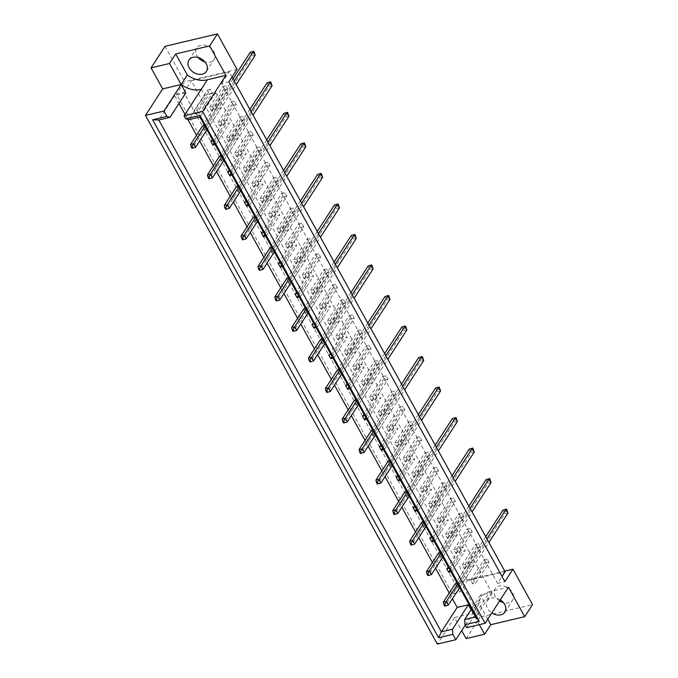 <?xml version="1.0" encoding="UTF-8"?>
<svg xmlns="http://www.w3.org/2000/svg" width="678" height="678" viewBox="0 0 678 678"><rect width="100%" height="100%" fill="white"/><g stroke="black" fill="none" stroke-linecap="round" stroke-linejoin="round"><path stroke-width="0.51" stroke-dasharray="3.39 2.54" d="M198.12 57.503A10.416 7.789 32.9 0 1 196.705 48.053A10.416 7.789 32.9 0 1 200.807 45.307A10.416 7.789 32.9 0 1 212.155 49.231A10.416 7.789 32.9 0 1 214.189 59.384A10.416 7.789 32.9 0 1 210.087 62.13A10.416 7.789 32.9 0 1 204.985 61.961M499.61 600.903A10.416 7.789 32.9 0 1 495.186 588.75A10.416 7.789 32.9 0 1 499.279 586.004A10.416 7.789 32.9 0 1 510.627 589.919A10.416 7.789 32.9 0 1 512.67 600.081A10.416 7.789 32.9 0 1 508.568 602.827A10.416 7.789 32.9 0 1 503.466 602.649M500.288 599.852A10.416 7.789 -147.1 0 0 491.491 598.03A10.416 7.789 -147.1 0 0 487.397 600.776A10.416 7.789 -147.1 0 0 491.821 612.92M466.642 627.659L490.008 591.589L508.475 587.216M471.066 609.7L472.99 613.2L479.168 603.657A20.832 15.577 32.9 0 1 481.109 597.233A20.832 15.577 32.9 0 1 489.304 591.741A20.832 15.577 32.9 0 1 490.008 591.589M201.264 89.267L204.587 95.276L215.74 92.632L491.669 592.479L480.516 595.115L483.829 601.123A20.832 15.577 -147.1 0 0 483.126 601.276A20.832 15.577 -147.1 0 0 474.931 606.768A20.832 15.577 -147.1 0 0 472.99 613.2L454.523 617.565L461.718 630.599M227.927 89.386L224.884 90.106L222.893 86.496L225.935 85.775L227.927 89.386L214.502 110.116L211.451 110.836L209.46 107.226L212.511 106.505L214.502 110.116M207.409 90.166L210.46 89.437L212.451 93.047L209.4 93.767L207.409 90.166L193.984 110.895L197.027 110.167L199.018 113.777L195.967 114.497L193.984 110.895M236.351 104.641L233.308 105.361L231.317 101.759L234.359 101.039L236.351 104.641L222.926 125.371L219.875 126.091L217.884 122.489L220.935 121.769L222.926 125.371M215.833 105.421L218.884 104.7L220.867 108.302L217.824 109.022L215.833 105.421L202.4 126.15L204.392 129.752L217.824 109.022M244.775 119.904L241.732 120.625L239.741 117.014L242.783 116.294L244.775 119.904L231.342 140.634L228.3 141.355L226.308 137.744L229.359 137.024L231.342 140.634M224.257 120.684L227.308 119.964L229.291 123.566L226.249 124.286L224.257 120.684L210.824 141.414M253.199 135.159L250.148 135.88L248.165 132.278L251.207 131.557L253.199 135.159L239.766 155.889L236.724 156.61L234.732 153.008L237.783 152.287L239.766 155.889M232.681 135.939L235.732 135.219L237.715 138.821L234.673 139.549L232.681 135.939L219.248 156.669L221.24 160.279L234.673 139.549M261.623 150.423L258.572 151.143L256.589 147.541L259.632 146.821L261.623 150.423L248.19 171.153L245.148 171.873L243.156 168.271L246.207 167.542L248.19 171.153M241.105 151.202L244.156 150.482L246.139 154.084L243.097 154.804L241.105 151.202L227.672 171.932M270.047 165.678L266.996 166.398L265.013 162.796L268.056 162.076L270.047 165.678L256.615 186.408L253.572 187.128L251.58 183.526L254.631 182.806L256.615 186.408M249.529 166.457L252.572 165.737L254.564 169.347L251.521 170.068L249.529 166.457L236.097 187.187L238.088 190.798L251.521 170.068M278.472 180.941L275.421 181.662L273.437 178.06L276.48 177.339L278.472 180.941L265.039 201.671L261.996 202.391L260.005 198.79L263.056 198.069L265.039 201.671M257.954 181.721L260.996 181.001L262.988 184.602L259.945 185.323L257.954 181.721L244.521 202.451M286.896 196.196L283.845 196.925L281.853 193.315L284.904 192.594L286.896 196.196L273.463 216.926L270.42 217.655L268.429 214.045L271.471 213.324L273.463 216.926M266.378 196.976L269.42 196.256L271.412 199.866L268.369 200.586L266.378 196.976L252.945 217.706L254.936 221.316L268.369 200.586M295.32 211.46L292.269 212.18L290.277 208.578L293.328 207.858L295.32 211.46L281.887 232.19L278.844 232.91L276.853 229.308L279.895 228.588L281.887 232.19M274.802 212.239L277.844 211.519L279.836 215.121L276.794 215.841L274.802 212.239L261.369 232.969M303.744 226.723L300.693 227.444L298.701 223.833L301.752 223.113L303.744 226.723L290.311 247.453L287.269 248.173L285.277 244.563L288.32 243.843L290.311 247.453M283.226 227.494L286.269 226.774L288.26 230.384L285.218 231.105L283.226 227.494L269.793 248.224L271.785 251.835L285.218 231.105M312.168 241.978L309.117 242.699L307.126 239.097L310.177 238.376L312.168 241.978L298.735 262.708L295.693 263.428L293.701 259.827L296.744 259.106L298.735 262.708M291.65 242.758L294.693 242.038L296.684 245.639L293.633 246.36L291.65 242.758L278.217 263.488M320.592 257.242L317.541 257.962L315.55 254.352L318.601 253.631L320.592 257.242L307.159 277.972L304.108 278.692L302.125 275.082L305.168 274.361L307.159 277.972M300.074 258.021L303.117 257.293L305.108 260.903L302.057 261.623L300.074 258.021L286.641 278.751L288.633 282.353L302.057 261.623M329.016 272.497L325.965 273.217L323.974 269.615L327.025 268.895L329.016 272.497L315.584 293.227L312.533 293.947L310.549 290.345L313.592 289.625L315.584 293.227M308.498 273.276L311.541 272.556L313.533 276.158L310.482 276.878L308.498 273.276L295.066 294.006M337.441 287.76L334.39 288.481L332.398 284.87L335.449 284.15L337.441 287.76L324.008 308.49L320.957 309.21L318.974 305.6L322.016 304.88L324.008 308.49M316.923 288.54L319.965 287.819L321.957 291.421L318.906 292.142L316.923 288.54L303.49 309.27L305.481 312.872L318.906 292.142M345.865 303.015L342.814 303.736L340.822 300.134L343.873 299.413L345.865 303.015L332.432 323.745L329.381 324.465L327.398 320.864L330.44 320.143L332.432 323.745M325.338 303.795L328.389 303.074L330.381 306.676L327.33 307.397L325.338 303.795L311.914 324.525M354.28 318.279L351.238 318.999L349.246 315.397L352.297 314.668L354.28 318.279L340.856 339.008L337.805 339.729L335.822 336.127L338.864 335.398L340.856 339.008M333.762 319.058L336.813 318.338L338.805 321.94L335.754 322.66L333.762 319.058L320.338 339.788L322.33 343.39L335.754 322.66M362.705 333.534L359.662 334.254L357.67 330.652L360.721 329.932L362.705 333.534L349.28 354.263L346.229 354.984L344.238 351.382L347.289 350.662L349.28 354.263M342.187 334.313L345.238 333.593L347.229 337.203L344.178 337.924L342.187 334.313L328.762 355.043M371.129 348.797L368.086 349.517L366.095 345.916L369.146 345.195L371.129 348.797L357.704 369.527L354.653 370.247L352.662 366.645L355.713 365.925L357.704 369.527M350.611 349.577L353.662 348.856L355.653 352.458L352.602 353.179L350.611 349.577L337.186 370.307L339.178 373.909L352.602 353.179M379.553 364.052L376.51 364.781L374.519 361.171L377.57 360.45L379.553 364.052L366.128 384.782L363.077 385.502L361.086 381.9L364.137 381.18L366.128 384.782M359.035 364.832L362.086 364.111L364.078 367.722L361.027 368.442L359.035 364.832L345.611 385.562M387.977 379.316L384.935 380.036L382.943 376.434L385.994 375.714L387.977 379.316L374.553 400.045L371.502 400.766L369.51 397.164L372.561 396.444L374.553 400.045M367.459 380.095L370.51 379.375L372.502 382.977L369.451 383.697L367.459 380.095L354.035 400.825L356.018 404.427L369.451 383.697M396.401 394.579L393.359 395.299L391.367 391.689L394.41 390.969L396.401 394.579L382.977 415.309L379.926 416.029L377.934 412.419L380.985 411.699L382.977 415.309M375.883 395.35L378.934 394.63L380.926 398.24L377.875 398.961L375.883 395.35L362.459 416.08M404.825 409.834L401.783 410.554L399.791 406.953L402.834 406.232L404.825 409.834L391.401 430.564L388.35 431.284L386.358 427.682L389.409 426.962L391.401 430.564M384.307 410.614L387.358 409.893L389.35 413.495L386.299 414.216L384.307 410.614L370.883 431.344L372.866 434.945L386.299 414.216M413.249 425.098L410.207 425.818L408.215 422.208L411.258 421.487L413.249 425.098L399.825 445.827L396.774 446.548L394.782 442.937L397.833 442.217L399.825 445.827M392.731 425.877L395.783 425.148L397.766 428.759L394.723 429.479L392.731 425.877L379.307 446.599M421.674 440.353L418.631 441.073L416.639 437.471L419.682 436.751L421.674 440.353L408.249 461.082L405.198 461.803L403.207 458.201L406.258 457.481L408.249 461.082M401.156 441.132L404.207 440.412L406.19 444.014L403.147 444.734L401.156 441.132L387.723 461.862L389.714 465.464L403.147 444.734M430.098 455.616L427.047 456.336L425.064 452.726L428.106 452.006L430.098 455.616L416.665 476.346L413.622 477.066L411.631 473.456L414.682 472.736L416.665 476.346M409.58 456.396L412.631 455.675L414.614 459.277L411.571 459.998L409.58 456.396L396.147 477.126M438.522 470.871L435.471 471.591L433.488 467.99L436.53 467.269L438.522 470.871L425.089 491.601L422.047 492.321L420.055 488.719L423.106 487.999L425.089 491.601M418.004 471.651L421.055 470.93L423.038 474.532L419.996 475.253L418.004 471.651L404.571 492.381L406.563 495.982L419.996 475.253M446.946 486.134L443.895 486.855L441.912 483.253L444.954 482.524L446.946 486.134L433.513 506.864L430.471 507.585L428.479 503.983L431.53 503.254L433.513 506.864M426.428 486.914L429.479 486.194L431.462 489.796L428.42 490.516L426.428 486.914L412.995 507.644M455.37 501.389L452.319 502.11L450.336 498.508L453.379 497.788L455.37 501.389L441.937 522.119L438.895 522.84L436.903 519.238L439.954 518.517L441.937 522.119M434.852 502.169L437.895 501.449L439.886 505.051L436.844 505.78L434.852 502.169L421.419 522.899L423.411 526.509L436.844 505.78M463.794 516.653L460.743 517.373L458.76 513.771L461.803 513.051L463.794 516.653L450.361 537.383L447.319 538.103L445.327 534.501L448.37 533.781L450.361 537.383M443.276 517.433L446.319 516.712L448.311 520.314L445.268 521.035L443.276 517.433L429.844 538.163M472.219 531.908L469.168 532.628L467.176 529.026L470.227 528.306L472.219 531.908L458.786 552.638L455.743 553.358L453.752 549.756L456.794 549.036L458.786 552.638M451.701 532.688L454.743 531.967L456.735 535.578L453.692 536.298L451.701 532.688L438.268 553.418L440.259 557.028L453.692 536.298M480.643 547.171L477.592 547.892L475.6 544.29L478.651 543.57L480.643 547.171L467.21 567.901L464.167 568.622L462.176 565.02L465.218 564.299L467.21 567.901M460.125 547.951L463.167 547.231L465.159 550.833L462.116 551.553L460.125 547.951L446.692 568.681M489.067 562.426L486.016 563.155L484.024 559.545L487.075 558.825L489.067 562.426L475.634 583.156L472.591 583.885L470.6 580.275L473.642 579.554L475.634 583.156M468.549 563.206L471.591 562.486L473.583 566.096L470.532 566.816L468.549 563.206L455.116 583.936L457.108 587.546L470.532 566.816M232.02 77.063L229.164 71.902L191.382 80.843L467.303 580.69L505.093 571.749M459.786 592.292L183.857 92.454L176.543 94.183L452.472 594.03L459.786 592.292L467.303 580.69M504.754 571.13L460.531 581.588L452.472 594.03M460.531 581.588L480.1 617.031L532.51 604.632M466.133 638.591L480.1 617.031M454.523 617.565L437.335 644.1M165.034 46.299L184.602 81.75L176.543 94.183M185.789 92.928L174.636 95.564L178.975 103.437M185.009 114.362L187.789 119.404M196.527 135.227L199.705 140.982M213.375 165.746L216.553 171.5M230.223 196.264L233.401 202.019M247.072 226.783L250.241 232.537M263.911 257.301L267.09 263.056M280.76 287.819L283.938 293.574M297.608 318.338L300.786 324.092M314.456 348.856L317.635 354.611M331.305 379.375L334.483 385.138M348.153 409.902L351.331 415.656M365.001 440.42L368.179 446.175M381.85 470.939L385.028 476.693M398.698 501.457L401.876 507.212M415.546 531.976L418.724 537.73M432.394 562.494L435.564 568.249M449.234 593.013L452.412 598.767M204.637 125.625L205.451 125.43L207.443 129.032L204.392 129.752M213.062 140.88L213.875 140.693L215.867 144.295L215.053 144.49M221.486 156.143L222.299 155.948L224.291 159.55L221.24 160.279M229.91 171.398L230.723 171.212L232.715 174.814L231.901 175.009M238.334 186.662L239.148 186.467L241.139 190.077L238.088 190.798M246.758 201.917L247.572 201.73L249.563 205.332L248.75 205.527M255.182 217.18L255.996 216.985L257.987 220.596L254.936 221.316M263.606 232.444L264.42 232.249L266.412 235.851L265.598 236.046M272.031 247.699L272.844 247.504L274.827 251.114L271.785 251.835M280.455 262.962L281.268 262.767L283.251 266.369L282.438 266.564M288.879 278.217L289.692 278.022L291.676 281.633L288.633 282.353M297.303 293.481L298.117 293.286L300.1 296.888L299.286 297.083M305.727 308.736L306.541 308.549L308.524 312.151L305.481 312.872M314.143 323.999L314.956 323.804L316.948 327.406L316.134 327.601M322.567 339.254L323.381 339.068L325.372 342.67L322.33 343.39M330.991 354.518L331.805 354.323L333.796 357.925L332.983 358.12M339.415 369.773L340.229 369.586L342.221 373.188L339.178 373.909M347.839 385.036L348.653 384.841L350.645 388.452L349.831 388.638M356.264 400.3L357.077 400.105L359.069 403.707L356.018 404.427M364.688 415.555L365.501 415.36L367.493 418.97L366.679 419.157M373.112 430.818L373.925 430.623L375.917 434.225L372.866 434.945M381.536 446.073L382.35 445.878L384.341 449.489L383.528 449.675M389.96 461.337L390.774 461.142L392.765 464.744L389.714 465.464M398.384 476.592L399.198 476.405L401.19 480.007L400.376 480.202M406.808 491.855L407.622 491.66L409.614 495.262L406.563 495.982M415.233 507.11L416.046 506.924L418.038 510.526L417.224 510.72M423.657 522.374L424.47 522.179L426.462 525.781L423.411 526.509M432.081 537.629L432.895 537.442L434.886 541.044L434.073 541.239M440.505 552.892L441.319 552.697L443.31 556.307L440.259 557.028M448.929 568.147L449.743 567.961L451.734 571.562L450.921 571.757M457.353 583.411L458.167 583.216L460.15 586.826L457.108 587.546M479.321 624.658L472.99 613.2L465.252 625.141M237.02 69.342L184.602 81.75M174.636 95.564L158.805 119.998M204.587 95.276L188.755 119.701M215.74 92.632L199.917 117.065M491.669 592.479L475.837 616.904M480.516 595.115L471.498 609.03M228.961 81.784L221.647 83.513L497.576 583.36L502.042 576.461M497.576 583.36L504.89 581.622M221.647 83.513L229.164 71.902M183.857 92.454L191.382 80.843M458.167 583.216L471.591 562.486M460.15 586.826L473.583 566.096M473.642 579.554L487.075 558.825M472.591 583.885L486.016 563.155M470.6 580.275L484.024 559.545M450.048 570.181L462.116 551.553M449.743 567.961L463.167 547.231M451.734 571.562L465.159 550.833M465.218 564.299L478.651 543.57M464.167 568.622L477.592 547.892M462.176 565.02L475.6 544.29M441.319 552.697L454.743 531.967M443.31 556.307L456.735 535.578M456.794 549.036L470.227 528.306M455.743 553.358L469.168 532.628M453.752 549.756L467.176 529.026M433.2 539.663L445.268 521.035M432.895 537.442L446.319 516.712M434.886 541.044L448.311 520.314M448.37 533.781L461.803 513.051M447.319 538.103L460.743 517.373M445.327 534.501L458.76 513.771M424.47 522.179L437.895 501.449M426.462 525.781L439.886 505.051M439.954 518.517L453.379 497.788M438.895 522.84L452.319 502.11M436.903 519.238L450.336 498.508M416.351 509.144L428.42 490.516M416.046 506.924L429.479 486.194M418.038 510.526L431.462 489.796M431.53 503.254L444.954 482.524M430.471 507.585L443.895 486.855M428.479 503.983L441.912 483.253M407.622 491.66L421.055 470.93M409.614 495.262L423.038 474.532M423.106 487.999L436.53 467.269M422.047 492.321L435.471 471.591M420.055 488.719L433.488 467.99M399.503 478.626L411.571 459.998M399.198 476.405L412.631 455.675M401.19 480.007L414.614 459.277M414.682 472.736L428.106 452.006M413.622 477.066L427.047 456.336M411.631 473.456L425.064 452.726M390.774 461.142L404.207 440.412M392.765 464.744L406.19 444.014M406.258 457.481L419.682 436.751M405.198 461.803L418.631 441.073M403.207 458.201L416.639 437.471M382.655 448.099L394.723 429.479M382.35 445.878L395.783 425.148M384.341 449.489L397.766 428.759M397.833 442.217L411.258 421.487M396.774 446.548L410.207 425.818M394.782 442.937L408.215 422.208M373.925 430.623L387.358 409.893M375.917 434.225L389.35 413.495M389.409 426.962L402.834 406.232M388.35 431.284L401.783 410.554M386.358 427.682L399.791 406.953M365.806 417.58L377.875 398.961M365.501 415.36L378.934 394.63M367.493 418.97L380.926 398.24M380.985 411.699L394.41 390.969M379.926 416.029L393.359 395.299M377.934 412.419L391.367 391.689M357.077 400.105L370.51 379.375M359.069 403.707L372.502 382.977M372.561 396.444L385.994 375.714M371.502 400.766L384.935 380.036M369.51 397.164L382.943 376.434M348.958 387.062L361.027 368.442M348.653 384.841L362.086 364.111M350.645 388.452L364.078 367.722M364.137 381.18L377.57 360.45M363.077 385.502L376.51 364.781M361.086 381.9L374.519 361.171M340.229 369.586L353.662 348.856M342.221 373.188L355.653 352.458M355.713 365.925L369.146 345.195M354.653 370.247L368.086 349.517M352.662 366.645L366.095 345.916M332.11 356.543L344.178 337.924M331.805 354.323L345.238 333.593M333.796 357.925L347.229 337.203M347.289 350.662L360.721 329.932M346.229 354.984L359.662 334.254M344.238 351.382L357.67 330.652M323.381 339.068L336.813 318.338M325.372 342.67L338.805 321.94M338.864 335.398L352.297 314.668M337.805 339.729L351.238 318.999M335.822 336.127L349.246 315.397M315.27 326.025L327.33 307.397M314.956 323.804L328.389 303.074M316.948 327.406L330.381 306.676M330.44 320.143L343.873 299.413M329.381 324.465L342.814 303.736M327.398 320.864L340.822 300.134M306.541 308.549L319.965 287.819M308.524 312.151L321.957 291.421M322.016 304.88L335.449 284.15M320.957 309.21L334.39 288.481M318.974 305.6L332.398 284.87M298.422 295.506L310.482 276.878M298.117 293.286L311.541 272.556M300.1 296.888L313.533 276.158M313.592 289.625L327.025 268.895M312.533 293.947L325.965 273.217M310.549 290.345L323.974 269.615M289.692 278.022L303.117 257.293M291.676 281.633L305.108 260.903M305.168 274.361L318.601 253.631M304.108 278.692L317.541 257.962M302.125 275.082L315.55 254.352M281.573 264.988L293.633 246.36M281.268 262.767L294.693 242.038M283.251 266.369L296.684 245.639M296.744 259.106L310.177 238.376M295.693 263.428L309.117 242.699M293.701 259.827L307.126 239.097M272.844 247.504L286.269 226.774M274.827 251.114L288.26 230.384M288.32 243.843L301.752 223.113M287.269 248.173L300.693 227.444M285.277 244.563L298.701 223.833M264.725 234.469L276.794 215.841M264.42 232.249L277.844 211.519M266.412 235.851L279.836 215.121M279.895 228.588L293.328 207.858M278.844 232.91L292.269 212.18M276.853 229.308L290.277 208.578M255.996 216.985L269.42 196.256M257.987 220.596L271.412 199.866M271.471 213.324L284.904 192.594M270.42 217.655L283.845 196.925M268.429 214.045L281.853 193.315M247.877 203.951L259.945 185.323M247.572 201.73L260.996 181.001M249.563 205.332L262.988 184.602M263.056 198.069L276.48 177.339M261.996 202.391L275.421 181.662M260.005 198.79L273.437 178.06M239.148 186.467L252.572 165.737M241.139 190.077L254.564 169.347M254.631 182.806L268.056 162.076M253.572 187.128L266.996 166.398M251.58 183.526L265.013 162.796M231.029 173.432L243.097 154.804M230.723 171.212L244.156 150.482M232.715 174.814L246.139 154.084M246.207 167.542L259.632 146.821M245.148 171.873L258.572 151.143M243.156 168.271L256.589 147.541M222.299 155.948L235.732 135.219M224.291 159.55L237.715 138.821M237.783 152.287L251.207 131.557M236.724 156.61L250.148 135.88M234.732 153.008L248.165 132.278M214.18 142.914L226.249 124.286M213.875 140.693L227.308 119.964M215.867 144.295L229.291 123.566M229.359 137.024L242.783 116.294M228.3 141.355L241.732 120.625M226.308 137.744L239.741 117.014M205.451 125.43L218.884 104.7M207.443 129.032L220.867 108.302M220.935 121.769L234.359 101.039M219.875 126.091L233.308 105.361M217.884 122.489L231.317 101.759M195.967 114.497L209.4 93.767M197.027 110.167L210.46 89.437M199.018 113.777L212.451 93.047M212.511 106.505L225.935 85.775M211.451 110.836L224.884 90.106M209.46 107.226L222.893 86.496M487.753 619.209L479.168 603.657M448.336 605.064L445.285 605.785L504.915 513.746L507.966 513.026M459.659 587.589L488.914 542.434M507.347 510.542L506.491 510.746L505.695 509.305M486.923 538.824L457.667 583.987M485.736 536.679L455.116 583.936M502.923 510.144L504.915 513.746L506.491 510.746M444.717 606.107L445.285 605.785L443.302 602.183M431.488 574.546L428.445 575.266L488.067 483.228L491.118 482.507M442.81 557.07L472.066 511.915M490.499 480.024L489.643 480.227L488.846 478.787M470.074 508.305L440.819 553.468M468.888 506.161L438.268 553.418M486.075 479.626L488.067 483.228L489.643 480.227M427.869 575.588L428.445 575.266L426.454 571.664M414.639 544.027L411.597 544.748L471.218 452.709L474.269 451.989M425.962 526.552L455.218 481.397M473.651 449.506L472.795 449.709L471.998 448.268M453.226 477.787L423.97 522.95M452.04 475.634L421.419 522.899M469.227 449.107L471.218 452.709L472.795 449.709M411.021 545.061L411.597 544.748L409.605 541.146M397.791 513.509L394.749 514.229L454.37 422.191L457.421 421.47M409.114 496.033L438.369 450.87M456.803 418.987L455.947 419.19L455.15 417.75M436.378 447.268L407.122 492.423M435.191 445.115L404.571 492.381M452.387 418.58L454.37 422.191L455.947 419.19M394.172 514.543L394.749 514.229L392.757 510.627M380.943 482.99L377.9 483.711L437.522 391.672L440.573 390.952M392.265 465.515L421.521 420.352M439.954 388.469L439.098 388.672L438.302 387.231M419.529 416.75L390.274 461.904M418.343 414.597L387.723 461.862M435.539 388.062L437.522 391.672L439.098 388.672M377.324 484.024L377.9 483.711L375.909 480.109M364.094 452.472L361.052 453.192L420.682 361.154L423.725 360.433M375.417 434.996L404.673 389.833M423.106 357.95L422.25 358.154L421.453 356.713M402.681 386.231L373.434 431.386M401.495 384.079L370.883 431.344M418.69 357.543L420.682 361.154L422.25 358.154M360.476 453.506L361.052 453.192L359.06 449.582M347.255 421.953L344.204 422.674L403.834 330.627L406.876 329.906M358.569 404.478L387.824 359.315M406.258 327.432L405.402 327.635L404.605 326.186M385.841 355.713L356.586 400.868M384.646 353.56L354.035 400.825M401.842 327.025L403.834 330.627L405.402 327.635M343.627 422.987L344.204 422.674L342.212 419.063M330.406 391.435L327.355 392.155L386.985 300.108L390.028 299.388M341.729 373.951L370.976 328.796M389.409 296.913L388.562 297.108L387.765 295.667M368.993 325.194L339.737 370.349M367.807 323.042L337.186 370.307M384.994 296.506L386.985 300.108L388.562 297.108M326.779 392.469L327.355 392.155L325.364 388.545M313.558 360.908L310.507 361.628L370.137 269.59L373.18 268.869M324.881 343.432L354.136 298.278M372.561 266.395L371.714 266.59L370.917 265.149M352.145 294.676L322.889 339.831M350.958 292.523L320.338 339.788M368.146 265.988L370.137 269.59L371.714 266.59M309.931 361.95L310.507 361.628L308.515 358.026M296.71 330.389L293.659 331.11L353.289 239.071L356.331 238.351M308.032 312.914L337.288 267.759M355.713 235.876L354.865 236.071L354.069 234.63M335.296 264.157L306.041 309.312M334.11 262.005L303.49 309.27M351.297 235.469L353.289 239.071L354.865 236.071M293.091 331.432L293.659 331.11L291.667 327.508M279.861 299.871L276.81 300.591L336.441 208.553L339.492 207.832M291.184 282.395L320.44 237.241M338.864 205.349L338.017 205.553L337.22 204.112M318.448 233.639L289.192 278.794M317.262 231.486L286.641 278.751M334.449 204.951L336.441 208.553L338.017 205.553M276.243 300.913L276.81 300.591L274.827 296.989M263.013 269.352L259.962 270.073L319.592 178.034L322.643 177.314M274.336 251.877L303.591 206.722M322.025 174.831L321.169 175.034L320.372 173.593M301.6 203.112L272.344 248.275M300.413 200.968L269.793 248.224M317.601 174.432L319.592 178.034L321.169 175.034M259.394 270.395L259.962 270.073L257.979 266.471M246.165 238.834L243.122 239.554L302.744 147.516L305.795 146.795M257.487 221.359L286.743 176.204M305.176 144.312L304.32 144.516L303.524 143.075M284.752 172.593L255.496 217.757M283.565 170.449L252.945 217.706M300.752 143.914L302.744 147.516L304.32 144.516M242.546 239.876L243.122 239.554L241.131 235.952M229.317 208.316L226.274 209.036L285.896 116.997L288.947 116.277M240.639 190.84L269.895 145.685M288.328 113.794L287.472 113.997L286.675 112.556M267.903 142.075L238.648 187.238M266.717 139.931L236.097 187.187M283.904 113.396L285.896 116.997L287.472 113.997M225.698 209.358L226.274 209.036L224.282 205.434M212.468 177.797L209.426 178.517L269.047 86.479L272.098 85.759M223.791 160.322L253.047 115.167M271.48 83.275L270.624 83.479L269.827 82.038M251.055 111.556L221.799 156.72M249.868 109.404L219.248 156.669M267.064 82.869L269.047 86.479L270.624 83.479M208.849 178.831L209.426 178.517L207.434 174.916M195.62 147.279L192.577 147.999L252.199 55.96L255.25 55.24M206.943 129.803L236.198 84.64M254.631 52.757L253.775 52.96L252.979 51.52M234.207 81.038L204.951 126.193M233.02 78.885L202.4 126.15M250.216 52.35L252.199 55.96L253.775 52.96M192.001 148.312L192.577 147.999L190.586 144.397M188.916 60.079L196.705 48.053M487.397 600.776L495.186 588.75M474.931 606.768L481.109 597.233M504.881 612.098L512.67 600.081M206.4 71.41L214.189 59.384"/><path stroke-width="1.02" d="M204.985 61.961A10.416 7.789 32.9 0 1 198.12 57.503M202.298 74.156A10.416 7.789 32.9 0 1 190.95 70.241A10.416 7.789 32.9 0 1 188.916 60.079A10.416 7.789 32.9 0 1 193.018 57.333A10.416 7.789 32.9 0 1 204.366 61.249A10.416 7.789 32.9 0 1 206.4 71.41A10.416 7.789 32.9 0 1 202.298 74.156M503.466 602.649A10.416 7.789 32.9 0 1 499.61 600.903M491.821 612.92A10.416 7.789 -147.1 0 0 500.779 614.853A10.416 7.789 -147.1 0 0 504.881 612.098A10.416 7.789 -147.1 0 0 500.288 599.852M502.042 576.461L505.093 571.749L232.02 77.063M461.718 630.599L466.133 638.591L484.6 634.227L490.779 624.692L487.753 619.209M162.678 88.886L181.145 84.521L169.534 63.495L151.067 67.859L162.678 88.886L145.49 115.421L437.335 644.1L455.802 639.727L452.845 634.371L438.59 637.744L152.66 119.786L166.915 116.413L169.958 117.353L158.805 119.998L441.37 631.854L452.523 629.218L452.845 634.371M151.067 67.859L165.034 46.299L217.452 33.9L237.02 69.342L228.961 81.784L504.89 581.622L512.949 569.189L504.754 571.13M169.534 63.495L175.712 53.952L209.663 45.926L217.452 33.9M209.663 45.926L225.91 75.36L207.443 79.733A20.832 15.577 32.9 0 1 187.323 74.978L175.712 53.952M512.949 569.189L532.51 604.632L524.721 616.658L508.475 587.216L485.109 623.285L202.544 111.429L225.91 75.36M169.958 117.353L185.789 92.928L181.145 84.521A20.832 15.577 -147.1 0 0 201.264 89.267L207.443 79.733M178.975 103.437L185.009 114.362M187.789 119.404L196.527 135.227M199.705 140.982L213.375 165.746M216.553 171.5L230.223 196.264M233.401 202.019L247.072 226.783M250.241 232.537L263.911 257.301M267.09 263.056L280.76 287.819M283.938 293.574L297.608 318.338M300.786 324.092L314.456 348.856M317.635 354.611L331.305 379.375M334.483 385.138L348.153 409.902M351.331 415.656L365.001 440.42M368.179 446.175L381.85 470.939M385.028 476.693L398.698 501.457M401.876 507.212L415.546 531.976M418.724 537.73L432.394 562.494M435.564 568.249L449.234 593.013M452.412 598.767L457.192 607.429L468.345 604.784L471.066 609.7M191.204 146.872L192.001 148.312L192.857 148.118L192.06 146.668L191.204 146.872L190.586 144.397L202.4 126.15L204.637 125.625M215.053 144.49L212.816 145.016L210.824 141.414L213.062 140.88M208.053 177.39L208.849 178.831L209.705 178.636L208.909 177.187L208.053 177.39L207.434 174.916L219.248 156.669L221.486 156.143M231.901 175.009L229.664 175.534L227.672 171.932L229.91 171.398M224.901 207.909L225.698 209.358L226.554 209.155L225.757 207.714L224.901 207.909L224.282 205.434L236.097 187.187L238.334 186.662M248.75 205.527L246.512 206.053L244.521 202.451L246.758 201.917M241.749 238.427L242.546 239.876L243.394 239.673L242.605 238.232L241.749 238.427L241.131 235.952L252.945 217.706L255.182 217.18M265.598 236.046L263.361 236.571L261.369 232.969L263.606 232.444M258.598 268.954L259.394 270.395L260.242 270.191L259.445 268.751L258.598 268.954L257.979 266.471L269.793 248.224L272.031 247.699M282.438 266.564L280.209 267.09L278.217 263.488L280.455 262.962M275.446 299.473L276.243 300.913L277.09 300.71L276.293 299.269L275.446 299.473L274.827 296.989L286.641 278.751L288.879 278.217M299.286 297.083L297.057 297.608L295.066 294.006L297.303 293.481M292.294 329.991L293.091 331.432L293.938 331.228L293.142 329.788L292.294 329.991L291.667 327.508L303.49 309.27L305.727 308.736M316.134 327.601L313.906 328.127L311.914 324.525L314.143 323.999M309.143 360.51L309.931 361.95L310.787 361.747L309.99 360.306L309.143 360.51L308.515 358.026L320.338 339.788L322.567 339.254M332.983 358.12L330.754 358.654L328.762 355.043L330.991 354.518M325.982 391.028L326.779 392.469L327.635 392.265L326.838 390.825L325.982 391.028L325.364 388.545L337.186 370.307L339.415 369.773M349.831 388.638L347.594 389.172L345.611 385.562L347.839 385.036M342.831 421.546L343.627 422.987L344.483 422.784L343.687 421.343L342.831 421.546L342.212 419.063L354.035 400.825L356.264 400.3M366.679 419.157L364.442 419.69L362.459 416.08L364.688 415.555M359.679 452.065L360.476 453.506L361.332 453.302L360.535 451.862L359.679 452.065L359.06 449.582L370.883 431.344L373.112 430.818M383.528 449.675L381.29 450.209L379.307 446.599L381.536 446.073M376.527 482.583L377.324 484.024L378.18 483.821L377.383 482.38L376.527 482.583L375.909 480.109L387.723 461.862L389.96 461.337M400.376 480.202L398.139 480.727L396.147 477.126L398.384 476.592M393.376 513.102L394.172 514.543L395.028 514.348L394.232 512.899L393.376 513.102L392.757 510.627L404.571 492.381L406.808 491.855M417.224 510.72L414.987 511.246L412.995 507.644L415.233 507.11M410.224 543.62L411.021 545.061L411.877 544.866L411.08 543.425L410.224 543.62L409.605 541.146L421.419 522.899L423.657 522.374M434.073 541.239L431.835 541.764L429.844 538.163L432.081 537.629M427.072 574.139L427.869 575.588L428.716 575.385L427.928 573.944L427.072 574.139L426.454 571.664L438.268 553.418L440.505 552.892M450.921 571.757L448.683 572.283L446.692 568.681L448.929 568.147M443.921 604.666L444.717 606.107L445.565 605.903L444.768 604.462L443.921 604.666L443.302 602.183L455.116 583.936L457.353 583.411M145.49 115.421L163.957 111.048L166.915 116.413M187.323 74.978L163.957 111.048M465.252 625.141L455.802 639.727M524.721 616.658L490.779 624.692M485.109 623.285L466.642 627.659L465.006 624.701L464.684 619.539L475.837 616.904L199.917 117.065L188.755 119.701L185.713 118.752L184.077 115.802L202.544 111.429M185.713 118.752L199.959 115.387L479.261 621.328L465.006 624.701M479.321 624.658L484.6 634.227M468.345 604.784L452.523 629.218M457.192 607.429L441.37 631.854L438.59 637.744M184.077 115.802L201.264 89.267M471.498 609.03L464.684 619.539M152.66 119.786L158.805 119.998M199.959 115.387L199.917 117.065M479.261 621.328L475.837 616.904M448.683 572.283L450.048 570.181M431.835 541.764L433.2 539.663M414.987 511.246L416.351 509.144M398.139 480.727L399.503 478.626M381.29 450.209L382.655 448.099M364.442 419.69L365.806 417.58M347.594 389.172L348.958 387.062M330.754 358.654L332.11 356.543M313.906 328.127L315.27 326.025M297.057 297.608L298.422 295.506M280.209 267.09L281.573 264.988M263.361 236.571L264.725 234.469M246.512 206.053L247.877 203.951M229.664 175.534L231.029 173.432M212.816 145.016L214.18 142.914M457.667 583.987L446.344 601.462L448.336 605.064L459.659 587.589M488.914 542.434L507.966 513.026L505.974 509.424L486.923 538.824M506.551 509.102L502.923 510.144L506.551 509.102L507.966 513.026M502.923 510.144L485.736 536.679M443.302 602.183L446.344 601.462L444.768 604.462M448.336 605.064L445.565 605.903M440.819 553.468L429.496 570.944L431.488 574.546L442.81 557.07M472.066 511.915L491.118 482.507L489.126 478.905L470.074 508.305M489.702 478.583L486.075 479.626L489.702 478.583L491.118 482.507M486.075 479.626L468.888 506.161M426.454 571.664L429.496 570.944L427.928 573.944M431.488 574.546L428.716 575.385M423.97 522.95L412.648 540.425L414.639 544.027L425.962 526.552M455.218 481.397L474.269 451.989L472.278 448.378L453.226 477.787M472.854 448.065L469.227 449.107L472.854 448.065L474.269 451.989M469.227 449.107L452.04 475.634M409.605 541.146L412.648 540.425L411.08 543.425M414.639 544.027L411.877 544.866M407.122 492.423L395.808 509.907L397.791 513.509L409.114 496.033M438.369 450.87L457.421 421.47L455.43 417.86L436.378 447.268M456.006 417.546L452.387 418.58L456.006 417.546L457.421 421.47M452.387 418.58L435.191 445.115M392.757 510.627L395.808 509.907L394.232 512.899M397.791 513.509L395.028 514.348M390.274 461.904L378.96 479.38L380.943 482.99L392.265 465.515M421.521 420.352L440.573 390.952L438.581 387.341L419.529 416.75M439.158 387.028L435.539 388.062L439.158 387.028L440.573 390.952M435.539 388.062L418.343 414.597M375.909 480.109L378.96 479.38L377.383 482.38M380.943 482.99L378.18 483.821M373.434 431.386L362.111 448.861L364.094 452.472L375.417 434.996M404.673 389.833L423.725 360.433L421.733 356.823L402.681 386.231M422.309 356.509L418.69 357.543L422.309 356.509L423.725 360.433M418.69 357.543L401.495 384.079M359.06 449.582L362.111 448.861L360.535 451.862M364.094 452.472L361.332 453.302M356.586 400.868L345.263 418.343L347.255 421.953L358.569 404.478M387.824 359.315L406.876 329.906L404.885 326.304L385.841 355.713M405.461 325.991L401.842 327.025L405.461 325.991L406.876 329.906M401.842 327.025L384.646 353.56M342.212 419.063L345.263 418.343L343.687 421.343M347.255 421.953L344.483 422.784M339.737 370.349L328.415 387.824L330.406 391.435L341.729 373.951M370.976 328.796L390.028 299.388L388.045 295.786L368.993 325.194M388.613 295.472L384.994 296.506L388.613 295.472L390.028 299.388M384.994 296.506L367.807 323.042M325.364 388.545L328.415 387.824L326.838 390.825M330.406 391.435L327.635 392.265M322.889 339.831L311.566 357.306L313.558 360.908L324.881 343.432M354.136 298.278L373.18 268.869L371.197 265.267L352.145 294.676M371.764 264.945L368.146 265.988L371.764 264.945L373.18 268.869M368.146 265.988L350.958 292.523M308.515 358.026L311.566 357.306L309.99 360.306M313.558 360.908L310.787 361.747M306.041 309.312L294.718 326.788L296.71 330.389L308.032 312.914M337.288 267.759L356.331 238.351L354.348 234.749L335.296 264.157M354.916 234.427L351.297 235.469L354.916 234.427L356.331 238.351M351.297 235.469L334.11 262.005M291.667 327.508L294.718 326.788L293.142 329.788M296.71 330.389L293.938 331.228M289.192 278.794L277.87 296.269L279.861 299.871L291.184 282.395M320.44 237.241L339.492 207.832L337.5 204.231L318.448 233.639M338.076 203.909L334.449 204.951L338.076 203.909L339.492 207.832M334.449 204.951L317.262 231.486M274.827 296.989L277.87 296.269L276.293 299.269M279.861 299.871L277.09 300.71M272.344 248.275L261.022 265.751L263.013 269.352L274.336 251.877M303.591 206.722L322.643 177.314L320.652 173.712L301.6 203.112M321.228 173.39L317.601 174.432L321.228 173.39L322.643 177.314M317.601 174.432L300.413 200.968M257.979 266.471L261.022 265.751L259.445 268.751M263.013 269.352L260.242 270.191M255.496 217.757L244.173 235.232L246.165 238.834L257.487 221.359M286.743 176.204L305.795 146.795L303.803 143.194L284.752 172.593M304.38 142.872L300.752 143.914L304.38 142.872L305.795 146.795M300.752 143.914L283.565 170.449M241.131 235.952L244.173 235.232L242.605 238.232M246.165 238.834L243.394 239.673M238.648 187.238L227.325 204.714L229.317 208.316L240.639 190.84M269.895 145.685L288.947 116.277L286.955 112.667L267.903 142.075M287.531 112.353L283.904 113.396L287.531 112.353L288.947 116.277M283.904 113.396L266.717 139.931M224.282 205.434L227.325 204.714L225.757 207.714M229.317 208.316L226.554 209.155M221.799 156.72L210.485 174.195L212.468 177.797L223.791 160.322M253.047 115.167L272.098 85.759L270.107 82.148L251.055 111.556M270.683 81.835L267.064 82.869L270.683 81.835L272.098 85.759M267.064 82.869L249.868 109.404M207.434 174.916L210.485 174.195L208.909 177.187M212.468 177.797L209.705 178.636M204.951 126.193L193.637 143.668L195.62 147.279L206.943 129.803M236.198 84.64L255.25 55.24L253.258 51.63L234.207 81.038M253.835 51.316L250.216 52.35L253.835 51.316L255.25 55.24M250.216 52.35L233.02 78.885M190.586 144.397L193.637 143.668L192.06 146.668M195.62 147.279L192.857 148.118"/></g></svg>
